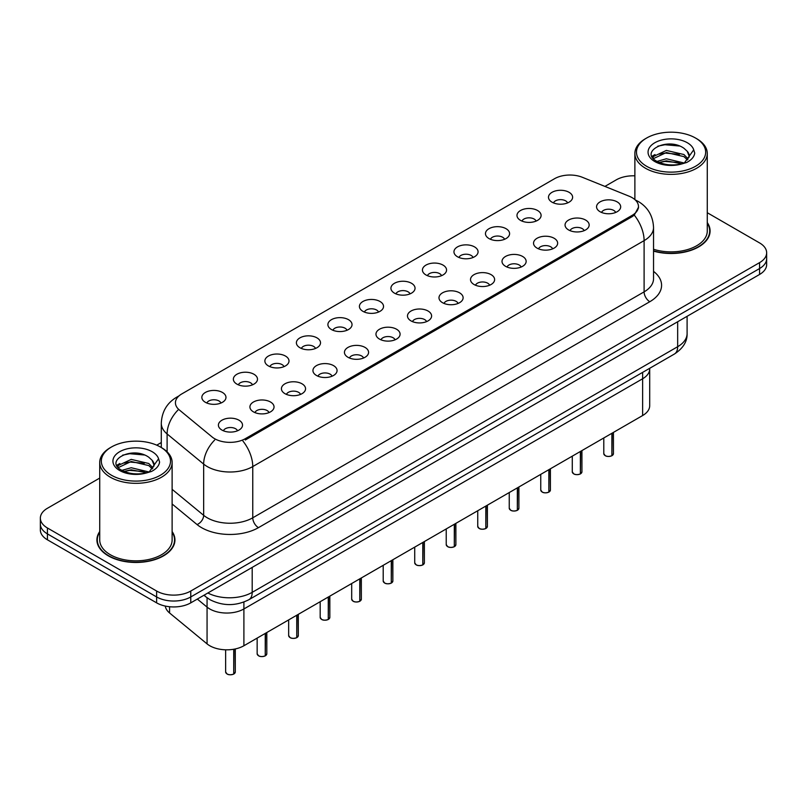 <?xml version="1.0" encoding="UTF-8"?>
<svg xmlns="http://www.w3.org/2000/svg" width="807" height="807" viewBox="0 0 807 807"><rect width="100%" height="100%" fill="white"/><g stroke="black" fill="none" stroke-linecap="round" stroke-linejoin="round"><path stroke-width="1.21" d="M615.68 212.453A7.243 4.176 0 0 0 613.734 210.415A7.243 4.176 0 0 0 606.602 209.356A7.243 4.176 0 0 0 601.558 212.453M584.167 230.641A7.243 4.176 0 0 0 582.22 228.613A7.243 4.176 0 0 0 575.088 227.554A7.243 4.176 0 0 0 570.045 230.641M552.654 248.838A7.243 4.176 0 0 0 550.707 246.801A7.243 4.176 0 0 0 543.575 245.742A7.243 4.176 0 0 0 538.531 248.838M521.14 267.036A7.243 4.176 0 0 0 519.194 264.999A7.243 4.176 0 0 0 512.062 263.939A7.243 4.176 0 0 0 507.018 267.036M489.627 285.224A7.243 4.176 0 0 0 487.69 283.186A7.243 4.176 0 0 0 480.548 282.127A7.243 4.176 0 0 0 475.505 285.224M458.114 303.422A7.243 4.176 0 0 0 456.177 301.384A7.243 4.176 0 0 0 449.045 300.325A7.243 4.176 0 0 0 443.991 303.422M426.6 321.61A7.243 4.176 0 0 0 424.664 319.582A7.243 4.176 0 0 0 417.532 318.523A7.243 4.176 0 0 0 412.478 321.61M395.087 339.808A7.243 4.176 0 0 0 393.15 337.77A7.243 4.176 0 0 0 386.018 336.711A7.243 4.176 0 0 0 380.965 339.808M363.574 358.005A7.243 4.176 0 0 0 361.637 355.968A7.243 4.176 0 0 0 354.505 354.909A7.243 4.176 0 0 0 349.451 358.005M332.06 376.193A7.243 4.176 0 0 0 330.124 374.155A7.243 4.176 0 0 0 322.992 373.096A7.243 4.176 0 0 0 317.938 376.193M300.557 394.391A7.243 4.176 0 0 0 298.61 392.353A7.243 4.176 0 0 0 291.478 391.294A7.243 4.176 0 0 0 286.424 394.391M269.044 412.579A7.243 4.176 0 0 0 267.097 410.541A7.243 4.176 0 0 0 259.965 409.482A7.243 4.176 0 0 0 254.911 412.579M237.53 430.777A7.243 4.176 0 0 0 235.583 428.739A7.243 4.176 0 0 0 228.452 427.68A7.243 4.176 0 0 0 223.398 430.777M567.614 202.89A7.243 4.176 0 0 0 565.667 200.862A7.243 4.176 0 0 0 558.535 199.803A7.243 4.176 0 0 0 553.491 202.89M536.1 221.088A7.243 4.176 0 0 0 534.153 219.05A7.243 4.176 0 0 0 527.021 217.991A7.243 4.176 0 0 0 521.978 221.088M504.587 239.286A7.243 4.176 0 0 0 502.65 237.248A7.243 4.176 0 0 0 495.508 236.189A7.243 4.176 0 0 0 490.464 239.286M473.073 257.473A7.243 4.176 0 0 0 471.137 255.436A7.243 4.176 0 0 0 464.005 254.376A7.243 4.176 0 0 0 458.951 257.473M441.56 275.671A7.243 4.176 0 0 0 439.623 273.634A7.243 4.176 0 0 0 432.491 272.574A7.243 4.176 0 0 0 427.438 275.671M410.047 293.859A7.243 4.176 0 0 0 408.11 291.831A7.243 4.176 0 0 0 400.978 290.772A7.243 4.176 0 0 0 395.924 293.859M378.533 312.057A7.243 4.176 0 0 0 376.597 310.019A7.243 4.176 0 0 0 369.465 308.96A7.243 4.176 0 0 0 364.411 312.057M347.03 330.255A7.243 4.176 0 0 0 345.083 328.217A7.243 4.176 0 0 0 337.951 327.158A7.243 4.176 0 0 0 332.898 330.255M315.517 348.442A7.243 4.176 0 0 0 313.57 346.405A7.243 4.176 0 0 0 306.438 345.346A7.243 4.176 0 0 0 301.384 348.442M284.003 366.64A7.243 4.176 0 0 0 282.057 364.603A7.243 4.176 0 0 0 274.925 363.543A7.243 4.176 0 0 0 269.871 366.64M252.49 384.828A7.243 4.176 0 0 0 250.543 382.8A7.243 4.176 0 0 0 243.411 381.731A7.243 4.176 0 0 0 238.358 384.828M220.977 403.026A7.243 4.176 0 0 0 219.03 400.988A7.243 4.176 0 0 0 211.898 399.929A7.243 4.176 0 0 0 206.854 403.026M629.208 196.232A21.718 12.539 180 0 1 632.113 197.644A21.718 12.539 180 0 1 638.468 206.511A21.718 12.539 180 0 1 632.113 215.378L245.308 438.685A21.718 12.539 180 0 1 212.16 437.011L179.366 409.976A21.718 12.539 180 0 1 175.432 402.784A21.718 12.539 180 0 1 181.797 393.917L554.55 178.71A21.718 12.539 180 0 1 582.372 177.298L629.208 196.232M600.085 211.727A12.065 6.97 180 0 1 597.694 209.759A12.065 6.97 180 0 1 601.689 201.104A12.065 6.97 180 0 1 617.153 201.881A12.065 6.97 180 0 1 619.544 209.759A12.065 6.97 180 0 1 600.085 211.727M221.935 430.05A12.065 6.97 180 0 1 219.534 428.083A12.065 6.97 180 0 1 223.539 419.428A12.065 6.97 180 0 1 238.993 420.205A12.065 6.97 180 0 1 241.394 428.083A12.065 6.97 180 0 1 221.935 430.05M253.448 411.863A12.065 6.97 180 0 1 251.048 409.885A12.065 6.97 180 0 1 255.052 401.23A12.065 6.97 180 0 1 270.506 402.007A12.065 6.97 180 0 1 272.907 409.885A12.065 6.97 180 0 1 253.448 411.863M284.962 393.665A12.065 6.97 180 0 1 282.561 391.698A12.065 6.97 180 0 1 286.556 383.032A12.065 6.97 180 0 1 302.02 383.809A12.065 6.97 180 0 1 304.421 391.698A12.065 6.97 180 0 1 284.962 393.665M316.475 375.477A12.065 6.97 180 0 1 314.074 373.5A12.065 6.97 180 0 1 318.069 364.845A12.065 6.97 180 0 1 333.533 365.621A12.065 6.97 180 0 1 335.934 373.5A12.065 6.97 180 0 1 316.475 375.477M347.978 357.279A12.065 6.97 180 0 1 345.588 355.312A12.065 6.97 180 0 1 349.582 346.647A12.065 6.97 180 0 1 365.046 347.424A12.065 6.97 180 0 1 367.437 355.312A12.065 6.97 180 0 1 347.978 357.279M379.492 339.081A12.065 6.97 180 0 1 377.101 337.114A12.065 6.97 180 0 1 381.096 328.459A12.065 6.97 180 0 1 396.56 329.236A12.065 6.97 180 0 1 398.951 337.114A12.065 6.97 180 0 1 379.492 339.081M411.005 320.893A12.065 6.97 180 0 1 408.614 318.916A12.065 6.97 180 0 1 412.609 310.261A12.065 6.97 180 0 1 428.073 311.038A12.065 6.97 180 0 1 430.464 318.916A12.065 6.97 180 0 1 411.005 320.893M442.518 302.696A12.065 6.97 180 0 1 440.128 300.729A12.065 6.97 180 0 1 444.122 292.063A12.065 6.97 180 0 1 459.587 292.84A12.065 6.97 180 0 1 461.977 300.729A12.065 6.97 180 0 1 442.518 302.696M474.032 284.508A12.065 6.97 180 0 1 471.641 282.531A12.065 6.97 180 0 1 475.636 273.876A12.065 6.97 180 0 1 491.1 274.652A12.065 6.97 180 0 1 493.491 282.531A12.065 6.97 180 0 1 474.032 284.508M505.545 266.31A12.065 6.97 180 0 1 503.154 264.343A12.065 6.97 180 0 1 507.149 255.678A12.065 6.97 180 0 1 522.613 256.455A12.065 6.97 180 0 1 525.004 264.343A12.065 6.97 180 0 1 505.545 266.31M537.058 248.112A12.065 6.97 180 0 1 534.668 246.145A12.065 6.97 180 0 1 538.662 237.49A12.065 6.97 180 0 1 554.127 238.267A12.065 6.97 180 0 1 556.517 246.145A12.065 6.97 180 0 1 537.058 248.112M568.572 229.924A12.065 6.97 180 0 1 566.181 227.947A12.065 6.97 180 0 1 570.176 219.292A12.065 6.97 180 0 1 585.64 220.069A12.065 6.97 180 0 1 588.031 227.947A12.065 6.97 180 0 1 568.572 229.924M552.018 202.174A12.065 6.97 180 0 1 549.628 200.207A12.065 6.97 180 0 1 553.622 191.541A12.065 6.97 180 0 1 569.086 192.318A12.065 6.97 180 0 1 571.477 200.207A12.065 6.97 180 0 1 552.018 202.174M205.381 402.3A12.065 6.97 180 0 1 202.981 400.333A12.065 6.97 180 0 1 206.985 391.677A12.065 6.97 180 0 1 222.439 392.454A12.065 6.97 180 0 1 224.84 400.333A12.065 6.97 180 0 1 205.381 402.3M236.895 384.112A12.065 6.97 180 0 1 234.494 382.135A12.065 6.97 180 0 1 238.499 373.48A12.065 6.97 180 0 1 253.953 374.256A12.065 6.97 180 0 1 256.354 382.135A12.065 6.97 180 0 1 236.895 384.112M268.408 365.914A12.065 6.97 180 0 1 266.007 363.947A12.065 6.97 180 0 1 270.012 355.282A12.065 6.97 180 0 1 285.466 356.058A12.065 6.97 180 0 1 287.867 363.947A12.065 6.97 180 0 1 268.408 365.914M299.922 347.726A12.065 6.97 180 0 1 297.521 345.749A12.065 6.97 180 0 1 301.515 337.094A12.065 6.97 180 0 1 316.98 337.871A12.065 6.97 180 0 1 319.38 345.749A12.065 6.97 180 0 1 299.922 347.726M331.435 329.528A12.065 6.97 180 0 1 329.034 327.561A12.065 6.97 180 0 1 333.029 318.896A12.065 6.97 180 0 1 348.493 319.673A12.065 6.97 180 0 1 350.894 327.561A12.065 6.97 180 0 1 331.435 329.528M362.938 311.331A12.065 6.97 180 0 1 360.547 309.363A12.065 6.97 180 0 1 364.542 300.708A12.065 6.97 180 0 1 380.006 301.485A12.065 6.97 180 0 1 382.407 309.363A12.065 6.97 180 0 1 362.938 311.331M394.452 293.143A12.065 6.97 180 0 1 392.061 291.166A12.065 6.97 180 0 1 396.055 282.511A12.065 6.97 180 0 1 411.52 283.287A12.065 6.97 180 0 1 413.91 291.166A12.065 6.97 180 0 1 394.452 293.143M425.965 274.945A12.065 6.97 180 0 1 423.574 272.978A12.065 6.97 180 0 1 427.569 264.323A12.065 6.97 180 0 1 443.033 265.1A12.065 6.97 180 0 1 445.424 272.978A12.065 6.97 180 0 1 425.965 274.945M457.478 256.757A12.065 6.97 180 0 1 455.087 254.78A12.065 6.97 180 0 1 459.082 246.125A12.065 6.97 180 0 1 474.546 246.902A12.065 6.97 180 0 1 476.937 254.78A12.065 6.97 180 0 1 457.478 256.757M488.992 238.559A12.065 6.97 180 0 1 486.601 236.592A12.065 6.97 180 0 1 490.595 227.927A12.065 6.97 180 0 1 506.06 228.704A12.065 6.97 180 0 1 508.45 236.592A12.065 6.97 180 0 1 488.992 238.559M520.505 220.361A12.065 6.97 180 0 1 518.114 218.394A12.065 6.97 180 0 1 522.109 209.739A12.065 6.97 180 0 1 537.573 210.516A12.065 6.97 180 0 1 539.964 218.394A12.065 6.97 180 0 1 520.505 220.361M649.696 368.305L649.696 368.91A24.129 13.931 180 0 1 642.624 378.765L243.896 608.962A24.129 13.931 180 0 1 207.066 607.106L197.322 599.076L207.066 607.106L207.066 643.885L169.581 612.977A24.129 13.931 180 0 1 165.294 606.067M642.624 372.38L642.624 415.544A24.129 13.931 180 0 0 649.696 405.689L649.696 368.91A24.129 13.931 180 0 1 642.624 378.765L243.896 608.962A24.129 13.931 180 0 1 207.066 607.106L207.066 597.775M642.624 415.544L243.896 645.751A24.129 13.931 180 0 1 207.066 643.885M99.725 531.541A39.018 22.525 0 0 0 96.911 539.944A39.018 22.525 0 0 0 108.34 555.862A39.018 22.525 0 0 0 150.859 560.754A39.018 22.525 0 0 0 174.937 539.944A39.018 22.525 0 0 0 172.123 531.541M97.314 541.971A39.018 22.525 0 0 0 97.183 542.566M638.529 207.167L634.272 215.116L632.163 216.639L245.368 439.956M99.725 478.077L47.421 508.279A24.129 13.931 0 0 0 40.35 518.134L40.35 529.957A24.129 13.931 0 0 0 47.421 539.802L156.629 602.859L156.629 596.948A24.129 13.931 0 0 0 190.765 596.948L759.579 268.539A24.129 13.931 0 0 0 766.65 258.694A24.129 13.931 0 0 1 759.579 268.539L190.765 596.948A24.129 13.931 0 0 1 156.629 596.948L47.421 533.891L156.629 596.948L156.629 591.037A24.129 13.931 0 0 0 190.765 591.037L759.579 262.628A24.129 13.931 0 0 0 766.65 252.783A24.129 13.931 0 0 0 759.579 242.927L707.275 212.725M40.35 524.046A24.129 13.931 0 0 0 47.421 533.891A24.129 13.931 0 0 1 40.35 524.046M653.539 251.098A39.018 22.525 0 0 0 710.089 230.973A39.018 22.525 0 0 0 707.275 222.571M634.877 175.825A24.129 13.931 0 0 0 616.235 179.87L604.917 186.417M161.289 442.539L156.74 445.171M40.35 518.134A24.129 13.931 0 0 0 47.421 527.98L156.629 591.037M174.675 542.566A39.018 22.525 0 0 0 174.544 541.971M709.817 233.606A39.018 22.525 0 0 0 709.686 233.001M156.629 602.859A24.129 13.931 0 0 0 190.765 602.859L759.579 274.461A24.129 13.931 0 0 0 766.65 264.605L766.65 252.783M611.877 455.693L611.847 455.763C608.982 456.691 606.773 456.661 605.24 455.683L603.787 453.635A4.822 2.784 0 0 0 605.2 455.602A4.822 2.784 0 0 0 611.877 455.693L611.877 433.298M611.847 455.763L611.767 455.753A4.671 2.693 180 0 1 605.321 455.673M611.877 455.491L612.18 433.127M580.364 473.88L580.334 473.961C577.469 474.879 575.26 474.849 573.727 473.87L572.274 471.833A4.822 2.784 0 0 0 573.686 473.8A4.822 2.784 0 0 0 580.364 473.88L580.364 451.486M580.334 473.961L580.253 473.951A4.671 2.693 180 0 1 573.807 473.87M580.364 473.689L580.667 451.315M548.851 492.078L548.821 492.149C545.956 493.077 543.747 493.047 542.213 492.068L540.761 490.02A4.822 2.784 0 0 0 542.183 491.998A4.822 2.784 0 0 0 548.851 492.078L548.851 469.684M548.821 492.149L548.74 492.139A4.671 2.693 180 0 1 542.294 492.058M548.851 491.877L549.153 469.513M517.337 510.276L517.307 510.347C514.442 511.265 512.233 511.245 510.7 510.256L509.247 508.218A4.822 2.784 0 0 0 510.67 510.185A4.822 2.784 0 0 0 517.337 510.276L517.337 487.882M517.307 510.347L517.226 510.337A4.671 2.693 180 0 1 510.781 510.256M517.337 510.074L517.64 487.71M485.824 528.464L485.794 528.535C482.929 529.463 480.73 529.432 479.187 528.454L477.744 526.406A4.822 2.784 0 0 0 479.156 528.383A4.822 2.784 0 0 0 485.824 528.464L485.824 506.07M485.794 528.535L485.713 528.524A4.671 2.693 180 0 1 479.267 528.444M485.824 528.262L486.127 505.898M653.539 250.836A38.615 22.293 0 0 0 709.686 230.973A38.615 22.293 0 0 0 707.275 223.216M653.539 249.262A36.204 20.901 0 0 0 707.275 230.973L707.275 153.471A36.204 20.901 0 0 0 696.673 138.693L695.533 138.037A34.59 19.973 0 0 0 646.609 138.037A34.59 19.973 0 0 0 646.619 166.282A34.59 19.973 0 0 0 695.533 166.282A34.59 19.973 0 0 0 695.533 138.037L696.673 138.693M646.609 138.037L645.479 138.693A36.204 20.901 0 0 0 634.877 153.471A36.204 20.901 0 0 0 645.479 168.249A36.204 20.901 0 0 0 684.921 172.779A36.204 20.901 0 0 0 707.275 153.471M688.996 157.345L689.259 156.094A18.188 10.501 0 0 0 687.201 151.252L683.953 148.276C667.187 136.423 639.255 151.898 656.495 161.097C663.536 164.91 671.858 165.879 681.451 164.013L686.555 162.53C691.468 160.008 694.191 156.861 694.736 153.088L693.727 149.83L684.548 162.701M657.039 161.41L666.37 158.767L684.124 163.004M679.423 162.661L664.938 161.42L659.178 162.459L666.37 160.855L682.107 163.871M652.964 158.031L653.509 156.457L666.37 150.425L683.933 154.53L688.159 158.939M653.458 158.636L666.37 152.513L683.933 156.619L687.453 159.927M687.201 151.252L689.249 156.346M651.915 156.286L655.002 154.561M657.806 146.178L664.938 144.735L679.615 146.027M652.308 157.062L653.599 156.296M659.158 154.127L664.938 153.078L679.423 154.319M99.725 532.176A38.615 22.293 0 0 0 97.314 539.944A38.615 22.293 0 0 0 108.622 555.7A38.615 22.293 0 0 0 150.707 560.532A38.615 22.293 0 0 0 174.544 539.944A38.615 22.293 0 0 0 172.123 532.176M111.467 446.997L110.327 447.653A36.204 20.901 0 0 0 99.725 462.431L99.725 539.944A36.204 20.901 0 0 0 110.327 554.722A36.204 20.901 0 0 0 149.779 559.251A36.204 20.901 0 0 0 172.123 539.944L172.123 462.431A36.204 20.901 0 0 0 161.521 447.653L160.381 446.997A34.59 19.973 0 0 0 160.381 446.997A34.59 19.973 0 0 0 111.467 446.997A34.59 19.973 0 0 0 111.467 475.242A34.59 19.973 0 0 0 160.381 475.242A34.59 19.973 0 0 0 160.391 446.997L161.521 447.653M99.725 462.431A36.204 20.901 0 0 0 110.327 477.209A36.204 20.901 0 0 0 149.779 481.739A36.204 20.901 0 0 0 172.123 462.431M153.844 466.315L154.117 465.064A18.188 10.501 0 0 0 152.059 460.212L148.801 457.246C132.035 445.383 104.113 460.858 121.353 470.057C128.394 473.87 136.706 474.849 146.309 472.983L151.413 471.49C156.326 468.968 159.05 465.821 159.584 462.048L158.586 458.79L149.406 471.661M121.887 470.37L131.218 467.737L148.972 471.974M144.282 471.631L129.786 470.38L124.036 471.429L131.218 469.815L146.955 472.831M117.812 467.001L118.357 465.427L131.218 459.395L148.791 463.5L153.007 467.899M118.316 467.596L131.218 461.473L148.791 465.589L152.311 468.887M152.059 460.212L154.097 465.306M116.773 465.246L119.85 463.521M122.664 455.148L129.786 453.705L144.463 454.997M117.156 466.022L118.458 465.256M124.006 463.087L129.786 462.038L144.282 463.289M454.311 546.662L454.28 546.732C451.416 547.66 449.217 547.63 447.673 546.652L446.231 544.604A4.822 2.784 0 0 0 447.643 546.571A4.822 2.784 0 0 0 454.311 546.662L454.311 524.268M454.28 546.732L454.21 546.722A4.671 2.693 180 0 1 447.754 546.642M454.311 546.46L454.613 524.096M422.797 564.85L422.767 564.93C419.902 565.848 417.703 565.818 416.16 564.839L414.717 562.802A4.822 2.784 0 0 0 416.13 564.769A4.822 2.784 0 0 0 422.797 564.85L422.797 542.455M422.767 564.93L422.697 564.92A4.671 2.693 180 0 1 416.241 564.829M422.797 564.658L423.1 542.284M391.284 583.047L391.254 583.118C388.389 584.046 386.19 584.016 384.646 583.037L383.204 580.99A4.822 2.784 0 0 0 384.616 582.967A4.822 2.784 0 0 0 391.284 583.047L391.284 560.653M391.254 583.118L391.183 583.108A4.671 2.693 180 0 1 384.727 583.027M391.284 582.846L391.587 560.482M359.781 601.235L359.74 601.316C356.876 602.234 354.677 602.204 353.133 601.225L351.691 599.187A4.822 2.784 0 0 0 353.103 601.154A4.822 2.784 0 0 0 359.781 601.235L359.781 578.841M359.74 601.316L359.67 601.306A4.671 2.693 180 0 1 353.214 601.225M359.781 601.044L360.073 578.669M328.267 619.433L328.227 619.504C325.362 620.432 323.163 620.401 321.62 619.423L320.177 617.375A4.822 2.784 0 0 0 321.59 619.352A4.822 2.784 0 0 0 328.267 619.433L328.267 597.039M328.227 619.504L328.156 619.494A4.671 2.693 180 0 1 321.7 619.413M328.267 619.231L328.56 596.867M296.754 637.631L296.714 637.701C293.849 638.619 291.65 638.599 290.106 637.621L288.664 635.573A4.822 2.784 0 0 0 290.076 637.54A4.822 2.784 0 0 0 296.754 637.631L296.754 615.237M296.714 637.701L296.643 637.691A4.671 2.693 180 0 1 290.187 637.611M296.754 637.429L297.047 615.065M265.241 655.819L265.2 655.899C262.336 656.817 260.136 656.787 258.593 655.809L257.151 653.771A4.822 2.784 0 0 0 258.563 655.738A4.822 2.784 0 0 0 265.241 655.819L265.241 633.424M265.2 655.899L265.13 655.879A4.671 2.693 180 0 1 258.674 655.798M265.241 655.627L265.533 633.253M233.727 674.016L233.697 674.087C230.822 675.015 228.623 674.985 227.09 674.006L225.637 671.959A4.822 2.784 0 0 0 227.049 673.926A4.822 2.784 0 0 0 233.727 674.016L233.727 649.252M233.697 674.087L233.616 674.077A4.671 2.693 180 0 1 227.171 673.996M233.727 673.815L234.02 649.191M243.896 602.052L243.896 645.751M632.113 215.378L632.113 216.68M245.308 438.685L245.308 439.997M169.581 606.743L169.581 612.977M653.539 271.364A40.219 23.221 180 0 1 649.796 301.717L258.452 527.657A8.04 4.64 60 0 1 252.762 517.801L644.107 291.862A32.179 18.581 0 0 0 653.539 278.728L653.539 227.493A32.179 18.581 180 0 1 644.107 240.627A28.154 16.251 -120 0 0 634.272 215.116M258.452 527.657A40.219 23.221 180 0 1 201.568 527.657A40.219 23.221 180 0 1 197.059 524.56L172.123 503.992M214.622 440.087A28.154 18.833 129.5 0 0 203.657 464.096L203.657 515.32A32.179 18.581 0 0 0 207.258 517.801A32.179 18.581 0 0 0 252.762 517.801L252.762 466.567A32.179 18.581 180 0 1 207.258 466.567A32.179 18.581 180 0 1 203.657 464.096L167.11 433.954A32.179 18.581 180 0 1 161.289 423.302L161.289 447.522M242.927 441.056A28.154 16.251 60 0 1 252.762 466.567L644.107 240.627L644.107 291.862A8.04 4.64 60 0 0 649.796 301.717M178.397 396.459A28.154 16.251 -120 0 0 176.541 397.276C166.918 403.056 161.834 411.731 161.289 423.302M177.964 410.067A28.154 18.833 129.5 0 0 167.11 433.954L167.11 451.819M190.765 591.037L190.765 602.859M759.579 262.628L759.579 274.461M47.421 527.98L47.421 539.802M172.123 489.335L203.657 515.32A8.04 5.377 -50.5 0 1 197.059 524.56M207.853 592.994A32.179 18.581 0 0 0 252.198 592.348L677.668 346.707A32.179 18.581 0 0 0 687.1 333.573C687.332 341.553 683.075 348.392 674.339 354.071L248.859 599.722A16.09 9.291 60 0 0 252.198 592.348L252.198 567.392M677.668 321.751L677.668 346.707A16.09 9.291 60 0 1 674.339 354.071M204.363 595.011A16.09 10.763 129.5 0 0 206.027 596.958L203.949 595.243M612.18 455.521A4.822 2.784 0 0 0 613.441 453.635L613.441 432.391M580.667 473.709A4.822 2.784 0 0 0 581.928 471.833L581.928 450.588M549.153 491.907A4.822 2.784 0 0 0 550.414 490.02L550.414 468.776M517.64 510.095A4.822 2.784 0 0 0 518.901 508.218L518.901 486.974M486.127 528.292A4.822 2.784 0 0 0 487.388 526.406L487.388 505.172M693.727 149.83A23.01 13.285 0 0 0 687.342 142.758A23.01 13.285 0 0 0 654.8 142.758A23.01 13.285 0 0 0 654.8 161.551A23.01 13.285 0 0 0 681.451 164.013M158.586 458.79A23.01 13.285 0 0 0 152.2 451.728A23.01 13.285 0 0 0 119.658 451.728A23.01 13.285 0 0 0 119.658 470.511A23.01 13.285 0 0 0 146.309 472.983M454.613 546.49A4.822 2.784 0 0 0 455.884 544.604L455.884 523.36M423.1 564.678A4.822 2.784 0 0 0 424.371 562.802L424.371 541.558M391.587 582.876A4.822 2.784 0 0 0 392.858 580.99L392.858 559.745M360.073 601.064A4.822 2.784 0 0 0 361.344 599.187L361.344 577.943M328.56 619.262A4.822 2.784 0 0 0 329.831 617.375L329.831 596.131M297.047 637.459A4.822 2.784 0 0 0 298.318 635.573L298.318 614.329M265.533 655.647A4.822 2.784 0 0 0 266.804 653.771L266.804 632.527M234.02 673.845A4.822 2.784 0 0 0 235.291 671.959L235.291 648.949M210.193 645.983A4.822 2.784 0 0 0 210.496 646.185A4.822 2.784 0 0 0 211.252 646.538M211.444 646.629A4.671 2.693 180 0 1 210.617 646.246M638.468 206.511L638.468 208.075M653.539 227.493C652.994 215.923 647.91 207.248 638.276 201.468L635.23 199.914M179.134 395.783L176.541 397.276M248.859 599.722C235.916 606.218 222.964 606.218 210.022 599.722L206.027 596.958M687.1 333.573L687.1 316.304M603.787 453.635L603.787 437.969M613.441 453.635L612.14 455.592M572.274 471.833L572.274 456.157M581.928 471.833L580.626 473.79M540.761 490.02L540.761 474.355M550.414 490.02L549.113 491.977M509.247 508.218L509.247 492.542M518.901 508.218L517.6 510.175M477.744 526.406L477.744 510.74M487.388 526.406L486.096 528.363M709.686 234.201L709.686 230.973M634.877 199.591L634.877 153.471M174.544 543.161L174.544 539.944M97.314 543.161L97.314 539.944M446.231 544.604L446.231 528.938M455.884 544.604L454.583 546.561M414.717 562.802L414.717 547.126M424.371 562.802L423.07 564.759M383.204 580.99L383.204 565.324M392.858 580.99L391.556 582.947M351.691 599.187L351.691 583.511M361.344 599.187L360.043 601.144M320.177 617.375L320.177 601.709M329.831 617.375L328.53 619.332M288.664 635.573L288.664 619.907M298.318 635.573L297.016 637.53M257.151 653.771L257.151 638.095M266.804 653.771L265.503 655.718M225.637 671.959L225.637 649.806M235.291 671.959L233.99 673.916M211.706 646.75L209.961 645.852"/></g></svg>

